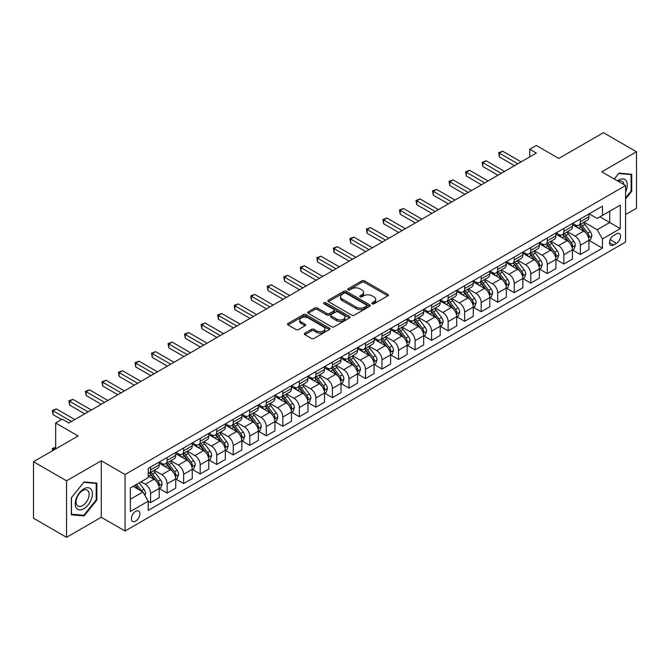 <?xml version="1.0" encoding="UTF-8"?>
<svg xmlns="http://www.w3.org/2000/svg" width="670" height="670" viewBox="0 0 670 670"><rect width="100%" height="100%" fill="white"/><g stroke="black" fill="none" stroke-linecap="round" stroke-linejoin="round"><path stroke-width="1" d="M372.193 303.795A1.281 0.745 0 0 0 374.011 303.795L387.804 295.83A1.834 1.064 0 0 0 388.34 295.085A1.834 1.064 0 0 0 387.804 294.331L364.438 280.847A1.834 1.064 0 0 0 361.842 280.847L348.057 288.812A1.281 0.745 0 0 0 347.68 289.331A1.281 0.745 0 0 0 348.057 289.859A1.281 0.745 0 0 0 349.874 289.859L351.658 288.829A5.871 3.392 0 0 1 359.966 288.829L361.909 289.951A5.871 3.392 0 0 1 363.626 292.346A5.871 3.392 0 0 1 361.909 294.75L360.125 295.78A1.281 0.745 0 0 0 359.748 296.299A1.281 0.745 0 0 0 360.125 296.827A1.281 0.745 0 0 0 361.942 296.827L363.726 295.797A5.871 3.392 0 0 1 372.034 295.797L373.977 296.919A5.871 3.392 0 0 1 375.703 299.322A5.871 3.392 0 0 1 373.977 301.718L372.193 302.748A1.281 0.745 0 0 0 371.817 303.276A1.281 0.745 0 0 0 372.193 303.795L372.193 302.748M135.65 521.093A5.988 3.459 120 0 0 139.561 515.825A5.988 3.459 120 0 0 138.648 511.026A5.988 3.459 120 0 0 135.65 511.319A5.988 3.459 120 0 0 131.747 516.595A5.988 3.459 120 0 0 132.66 521.394A5.988 3.459 120 0 0 135.65 521.093M304.858 333.158A1.834 1.064 0 0 0 304.322 333.903A1.834 1.064 0 0 0 304.858 334.648L311.416 338.434A1.834 1.064 0 0 0 314.012 338.434L329.33 329.59A1.834 1.064 0 0 0 329.866 328.844A1.834 1.064 0 0 0 329.33 328.099L305.964 314.607A1.834 1.064 0 0 0 303.368 314.607L288.05 323.451A1.834 1.064 0 0 0 287.514 324.196A1.834 1.064 0 0 0 288.05 324.95L295.972 329.523A1.834 1.064 0 0 0 298.569 329.523L305.118 325.737A1.834 1.064 0 0 0 305.662 324.984A1.834 1.064 0 0 0 305.118 324.238L301.199 321.969A4.908 2.839 0 0 1 299.758 319.967A4.908 2.839 0 0 1 302.79 317.346A4.908 2.839 0 0 1 308.141 317.957L323.518 326.843A4.908 2.839 0 0 1 324.958 328.844A4.908 2.839 0 0 1 321.927 331.466A4.908 2.839 0 0 1 316.575 330.846L314.012 329.372A1.834 1.064 0 0 0 311.416 329.372L304.858 333.158L304.858 334.648M625.587 214.567L636.5 208.27L636.5 151.772L603.444 132.685L558.813 158.447L536.327 145.474L529.719 149.284L536.327 153.103L68.876 422.988L62.26 419.169L55.652 422.988L55.652 448.95M66.556 480.817L66.556 537.315L101.27 517.274L101.27 460.784L66.556 480.817L33.5 461.731L78.13 435.969L55.652 422.988M101.27 460.784L125.072 474.519L625.587 185.548L625.587 242.046L125.072 531.017L125.072 474.519M636.5 151.772L601.786 171.813L625.587 185.548M351.784 315.135A1.834 1.064 0 0 0 354.38 315.135L369.698 306.291A1.834 1.064 0 0 0 370.234 305.537A1.834 1.064 0 0 0 369.698 304.791L346.331 291.299A1.834 1.064 0 0 0 343.735 291.299L328.417 300.143A1.834 1.064 0 0 0 327.881 300.889A1.834 1.064 0 0 0 328.417 301.642L351.784 315.135M324.456 304.071A1.281 0.745 0 0 1 325.762 304.255L325.762 302.731L349.514 316.441A1.834 1.064 0 0 1 350.05 317.195A1.834 1.064 0 0 1 349.514 317.94L334.196 326.784A1.834 1.064 0 0 1 331.6 326.784L308.234 313.292L314.791 309.54L314.791 308.007L308.234 311.793A1.834 1.064 0 0 0 307.697 312.547A1.834 1.064 0 0 0 308.234 313.292L308.234 311.793M314.791 309.54A1.834 1.064 0 0 1 317.387 309.54L317.387 308.007A1.834 1.064 0 0 0 314.791 308.007M317.387 308.007L326.859 313.485A1.834 1.064 0 0 0 329.456 313.485L333.811 310.972A1.834 1.064 0 0 0 334.347 310.218A1.834 1.064 0 0 0 333.811 309.473L323.945 303.778A1.281 0.745 0 0 1 323.568 303.25A1.281 0.745 0 0 1 324.364 302.564A1.281 0.745 0 0 1 325.762 302.731M66.556 537.315L33.5 518.228L33.5 461.731M616.467 233.88L613.561 235.555A5.795 3.35 120 0 0 609.767 240.664A5.795 3.35 120 0 0 610.655 245.312A5.795 3.35 120 0 0 613.561 245.027L616.467 243.344A5.795 3.35 120 0 0 620.253 238.235A5.795 3.35 120 0 0 619.365 233.596A5.795 3.35 120 0 0 616.467 233.88M589.156 213.839L597.163 218.453L602.447 215.405L602.447 206.167L148.212 468.414L148.212 477.651L130.365 487.961L130.365 511.478L148.212 501.168L148.212 510.406L602.447 248.16L602.447 238.922L597.163 229.76L584.014 222.164M602.447 215.405L620.303 205.095L620.303 228.612L602.447 238.922M101.27 517.274L125.072 531.017M529.719 149.284L529.719 156.922M599.935 216.854L609.725 222.507L609.725 211.201L620.303 205.095M597.163 229.76L609.725 222.507L620.303 228.612M130.365 499.259L142.928 492.006L133.137 486.353M148.212 501.244L150.599 502.617L150.599 493.38A7.479 4.322 -120 0 0 145.306 484.217L141.077 481.772M150.599 502.617L159.192 497.659L159.192 488.422A7.479 4.322 -120 0 0 153.899 479.259L148.212 475.976M159.393 488.606L167.123 493.078L167.123 483.841A7.479 4.322 -120 0 0 161.839 474.678L154.242 470.29M167.123 493.078L175.724 488.112L175.724 478.874A7.479 4.322 -120 0 0 170.431 469.712L159.192 463.221M175.917 479.067L183.655 483.531L183.655 474.293A7.479 4.322 -120 0 0 178.362 465.131L170.775 460.751M183.655 483.531L192.248 478.573L192.248 469.335A7.479 4.322 -120 0 0 186.964 460.173L175.724 453.682M192.449 469.519L200.188 473.992L200.188 464.754A7.479 4.322 -120 0 0 194.895 455.592L187.298 451.203M200.188 473.992L208.78 469.025L208.78 459.788A7.479 4.322 -120 0 0 203.487 450.625L192.248 444.135M208.981 459.98L216.712 464.444L216.712 455.206A7.479 4.322 -120 0 0 211.427 446.044L203.831 441.664M216.712 464.444L225.313 459.486L225.313 450.248A7.479 4.322 -120 0 0 220.02 441.086L208.78 434.595M225.505 450.433L233.244 454.905L233.244 445.667A7.479 4.322 -120 0 0 227.951 436.505L220.363 432.117M233.244 454.905L241.837 449.939L241.837 440.701A7.479 4.322 -120 0 0 236.552 431.539L225.313 425.048M242.037 440.894L249.776 445.357L249.776 436.12A7.479 4.322 -120 0 0 244.483 426.958L236.887 422.577M249.776 445.357L258.369 440.399L258.369 431.162A7.479 4.322 -120 0 0 253.076 422L241.837 415.509M258.57 431.346L266.3 435.818L266.3 426.581A7.479 4.322 -120 0 0 261.015 417.418L253.419 413.03M266.3 435.818L274.901 430.852L274.901 421.614A7.479 4.322 -120 0 0 269.608 412.452L258.369 405.961M275.094 421.807L282.832 426.271L282.832 417.033A7.479 4.322 -120 0 0 277.539 407.871L269.951 403.491M282.832 426.271L291.425 421.313L291.425 412.075A7.479 4.322 -120 0 0 286.14 402.913L274.901 396.422M291.626 412.259L299.364 416.732L299.364 407.494A7.479 4.322 -120 0 0 294.071 398.332L286.475 393.943M299.364 416.732L307.957 411.765L307.957 402.528A7.479 4.322 -120 0 0 302.664 393.365L291.425 386.875M308.158 402.72L315.888 407.184L315.888 397.947A7.479 4.322 -120 0 0 310.604 388.784L303.007 384.404M315.888 407.184L324.489 402.226L324.489 392.989A7.479 4.322 -120 0 0 319.196 383.826L307.957 377.336M324.682 393.173L332.421 397.645L332.421 388.407A7.479 4.322 -120 0 0 327.136 379.245L319.54 374.857M332.421 397.645L341.013 392.679L341.013 383.441A7.479 4.322 -120 0 0 335.729 374.279L324.489 367.788M341.214 383.634L348.953 388.097L348.953 378.86A7.479 4.322 -120 0 0 343.66 369.698L336.064 365.317M348.953 388.097L357.546 383.139L357.546 373.902A7.479 4.322 -120 0 0 352.261 364.74L341.013 358.249M357.747 374.086L365.477 378.558L365.477 369.321A7.479 4.322 -120 0 0 360.192 360.159L352.596 355.77M365.477 378.558L374.078 373.592L374.078 364.354A7.479 4.322 -120 0 0 368.785 355.192L357.546 348.702M374.27 364.547L382.009 369.011L382.009 359.773A7.479 4.322 -120 0 0 376.724 350.611L369.128 346.231M382.009 369.011L390.602 364.053L390.602 354.815A7.479 4.322 -120 0 0 385.317 345.653L374.078 339.162M390.803 355L398.541 359.472L398.541 350.234A7.479 4.322 -120 0 0 393.248 341.072L385.652 336.683M398.541 359.472L407.134 354.505L407.134 345.268A7.479 4.322 -120 0 0 401.849 336.106L390.602 329.615M407.335 345.46L415.073 349.924L415.073 340.687A7.479 4.322 -120 0 0 409.78 331.524L402.184 327.144M415.073 349.924L423.666 344.966L423.666 335.729A7.479 4.322 -120 0 0 418.373 326.566L407.134 320.076M423.867 335.913L431.597 340.385L431.597 331.147A7.479 4.322 -120 0 0 426.313 321.985L418.716 317.597M431.597 340.385L440.198 335.419L440.198 326.181A7.479 4.322 -120 0 0 434.905 317.019L423.666 310.528M440.391 326.374L448.13 330.838L448.13 321.6A7.479 4.322 -120 0 0 442.837 312.438L435.24 308.058M448.13 330.838L456.722 325.88L456.722 316.642A7.479 4.322 -120 0 0 451.438 307.48L440.198 300.989M456.923 316.826L464.662 321.298L464.662 312.061A7.479 4.322 -120 0 0 459.369 302.899L451.773 298.51M464.662 321.298L473.255 316.332L473.255 307.095A7.479 4.322 -120 0 0 467.962 297.932L456.722 291.442M473.456 307.287L481.186 311.751L481.186 302.513A7.479 4.322 -120 0 0 475.901 293.351L468.305 288.971M481.186 311.751L489.787 306.793L489.787 297.555A7.479 4.322 -120 0 0 484.494 288.393L473.255 281.903M489.979 297.74L497.718 302.212L497.718 292.974A7.479 4.322 -120 0 0 492.425 283.812L484.837 279.423M497.718 302.212L506.311 297.246L506.311 288.008A7.479 4.322 -120 0 0 501.026 278.846L489.787 272.355M506.512 288.201L514.25 292.664L514.25 283.427A7.479 4.322 -120 0 0 508.957 274.264L501.361 269.884M514.25 292.664L522.843 287.706L522.843 278.469A7.479 4.322 -120 0 0 517.55 269.307L506.311 262.816M523.044 278.653L530.774 283.125L530.774 273.888A7.479 4.322 -120 0 0 525.489 264.725L517.893 260.337M530.774 283.125L539.375 278.159L539.375 268.921A7.479 4.322 -120 0 0 534.082 259.759L522.843 253.268M539.568 269.114L547.306 273.578L547.306 264.34A7.479 4.322 -120 0 0 542.013 255.178L534.426 250.798M547.306 273.578L555.899 268.62L555.899 259.382A7.479 4.322 -120 0 0 550.614 250.22L539.375 243.729M556.1 259.566L563.839 264.039L563.839 254.801A7.479 4.322 -120 0 0 558.545 245.639L550.949 241.25M563.839 264.039L572.431 259.072L572.431 249.835A7.479 4.322 -120 0 0 567.138 240.672L555.899 234.182M572.632 250.027L580.362 254.491L580.362 245.253A7.479 4.322 -120 0 0 575.078 236.091L567.482 231.711M580.362 254.491L588.964 249.533L588.964 240.296A7.479 4.322 -120 0 0 583.67 231.133L572.431 224.643M572.632 223.378L575.078 224.793A7.479 4.322 -120 0 0 578.813 225.162A7.479 4.322 -120 0 0 580.362 221.737L580.362 218.914M556.1 232.925L558.545 234.341A7.479 4.322 -120 0 0 562.289 234.709A7.479 4.322 -120 0 0 563.839 231.284L563.839 228.462M539.568 242.465L542.013 243.88A7.479 4.322 -120 0 0 545.757 244.249A7.479 4.322 -120 0 0 547.306 240.823L547.306 238.001M523.044 252.012L525.489 253.428A7.479 4.322 -120 0 0 529.225 253.796A7.479 4.322 -120 0 0 530.774 250.371L530.774 247.548M506.512 261.551L508.957 262.967A7.479 4.322 -120 0 0 512.701 263.335A7.479 4.322 -120 0 0 514.25 259.91L514.25 257.087M489.979 271.099L492.425 272.514A7.479 4.322 -120 0 0 496.169 272.883A7.479 4.322 -120 0 0 497.718 269.457L497.718 266.635M473.456 280.638L475.901 282.053A7.479 4.322 -120 0 0 479.636 282.422A7.479 4.322 -120 0 0 481.186 278.996L481.186 276.174M456.923 290.185L459.369 291.601A7.479 4.322 -120 0 0 463.112 291.969A7.479 4.322 -120 0 0 464.662 288.544L464.662 285.722M440.391 299.724L442.837 301.14A7.479 4.322 -120 0 0 446.58 301.508A7.479 4.322 -120 0 0 448.13 298.083L448.13 295.261M423.867 309.272L426.313 310.687A7.479 4.322 -120 0 0 430.048 311.056A7.479 4.322 -120 0 0 431.597 307.63L431.597 304.808M407.335 318.811L409.78 320.227A7.479 4.322 -120 0 0 413.524 320.595A7.479 4.322 -120 0 0 415.073 317.17L415.073 314.347M390.803 328.359L393.248 329.774A7.479 4.322 -120 0 0 396.992 330.142A7.479 4.322 -120 0 0 398.541 326.717L398.541 323.895M374.27 337.898L376.724 339.313A7.479 4.322 -120 0 0 380.459 339.682A7.479 4.322 -120 0 0 382.009 336.256L382.009 333.434M357.747 347.445L360.192 348.861A7.479 4.322 -120 0 0 363.927 349.229A7.479 4.322 -120 0 0 365.477 345.804L365.477 342.981M341.214 356.984L343.66 358.4A7.479 4.322 -120 0 0 347.403 358.768A7.479 4.322 -120 0 0 348.953 355.343L348.953 352.521M324.682 366.532L327.136 367.947A7.479 4.322 -120 0 0 330.871 368.316A7.479 4.322 -120 0 0 332.421 364.89L332.421 362.068M308.158 376.071L310.604 377.486A7.479 4.322 -120 0 0 314.339 377.855A7.479 4.322 -120 0 0 315.888 374.43L315.888 371.607M291.626 385.618L294.071 387.034A7.479 4.322 -120 0 0 297.815 387.402A7.479 4.322 -120 0 0 299.364 383.977L299.364 381.155M275.094 395.158L277.539 396.573A7.479 4.322 -120 0 0 281.283 396.942A7.479 4.322 -120 0 0 282.832 393.516L282.832 390.694M258.57 404.705L261.015 406.121A7.479 4.322 -120 0 0 264.75 406.489A7.479 4.322 -120 0 0 266.3 403.064L266.3 400.241M242.037 414.244L244.483 415.66A7.479 4.322 -120 0 0 248.227 416.028A7.479 4.322 -120 0 0 249.776 412.603L249.776 409.78M225.505 423.792L227.951 425.207A7.479 4.322 -120 0 0 231.694 425.576A7.479 4.322 -120 0 0 233.244 422.15L233.244 419.328M208.981 433.331L211.427 434.746A7.479 4.322 -120 0 0 215.162 435.115A7.479 4.322 -120 0 0 216.712 431.689L216.712 428.867M192.449 442.878L194.895 444.294A7.479 4.322 -120 0 0 198.638 444.662A7.479 4.322 -120 0 0 200.188 441.237L200.188 438.415M175.917 452.418L178.362 453.833A7.479 4.322 -120 0 0 182.106 454.201A7.479 4.322 -120 0 0 183.655 450.776L183.655 447.954M159.393 461.965L161.839 463.372A7.479 4.322 -120 0 0 165.574 463.749A7.479 4.322 -120 0 0 167.123 460.324L167.123 457.501M589.156 240.48L602.447 248.16M578.813 225.162L587.414 220.204A7.479 4.322 -120 0 0 588.964 216.778L588.964 213.956M562.289 234.709L570.882 229.743A7.479 4.322 -120 0 0 572.431 226.318L572.431 223.495M545.757 244.249L554.35 239.291A7.479 4.322 -120 0 0 555.899 235.865L555.899 233.043M529.225 253.796L537.826 248.83A7.479 4.322 -120 0 0 539.375 245.404L539.375 242.582M512.701 263.335L521.294 258.377A7.479 4.322 -120 0 0 522.843 254.952L522.843 252.129M496.169 272.883L504.761 267.916A7.479 4.322 -120 0 0 506.311 264.491L506.311 261.668M479.636 282.422L488.237 277.464A7.479 4.322 -120 0 0 489.787 274.038L489.787 271.216M463.112 291.969L471.705 287.003A7.479 4.322 -120 0 0 473.255 283.578L473.255 280.755M446.58 301.508L455.173 296.55A7.479 4.322 -120 0 0 456.722 293.125L456.722 290.303M430.048 311.056L438.649 306.09A7.479 4.322 -120 0 0 440.198 302.664L440.198 299.842M413.524 320.595L422.117 315.637A7.479 4.322 -120 0 0 423.666 312.212L423.666 309.389M396.992 330.142L405.584 325.176A7.479 4.322 -120 0 0 407.134 321.751L407.134 318.928M380.459 339.682L389.052 334.724A7.479 4.322 -120 0 0 390.602 331.298L390.602 328.476M363.927 349.229L372.528 344.263A7.479 4.322 -120 0 0 374.078 340.837L374.078 338.015M347.403 358.768L355.996 353.81A7.479 4.322 -120 0 0 357.546 350.385L357.546 347.562M330.871 368.316L339.464 363.349A7.479 4.322 -120 0 0 341.013 359.924L341.013 357.102M314.339 377.855L322.94 372.897A7.479 4.322 -120 0 0 324.489 369.472L324.489 366.649M297.815 387.402L306.408 382.436A7.479 4.322 -120 0 0 307.957 379.011L307.957 376.188M281.283 396.942L289.875 391.984A7.479 4.322 -120 0 0 291.425 388.558L291.425 385.736M264.75 406.489L273.352 401.523A7.479 4.322 -120 0 0 274.901 398.097L274.901 395.275M248.227 416.028L256.819 411.07A7.479 4.322 -120 0 0 258.369 407.645L258.369 404.822M231.694 425.576L240.287 420.609A7.479 4.322 -120 0 0 241.837 417.184L241.837 414.361M215.162 435.115L223.763 430.157A7.479 4.322 -120 0 0 225.313 426.731L225.313 423.909M198.638 444.662L207.231 439.696A7.479 4.322 -120 0 0 208.78 436.27L208.78 433.448M182.106 454.201L190.699 449.243A7.479 4.322 -120 0 0 192.248 445.818L192.248 442.996M165.574 463.749L174.175 458.782A7.479 4.322 -120 0 0 175.724 455.357L175.724 452.535M148.212 473.59A7.479 4.322 -120 0 0 149.05 473.288L157.643 468.33A7.479 4.322 -120 0 0 159.192 464.905L159.192 462.074M149.05 473.288A7.479 4.322 -120 0 0 150.599 469.863L150.599 467.04M142.928 492.006L148.212 501.168M625.587 198.923L631.743 191.277L631.743 174.259L618.98 173.12L614.248 179.007L618.712 173.496L631.081 174.602L631.081 191.084L625.587 197.91M71.322 514.828L84.077 515.967L96.84 500.096L96.84 483.078L84.077 481.939L71.322 497.81L71.322 514.828M631.081 190.891L631.743 191.277M96.178 499.711L96.84 500.096M82.728 515.188L84.077 515.967M372.713 303.979L373.977 303.242A5.871 3.392 0 0 0 375.703 300.847L375.703 299.322M363.626 292.346L363.626 293.879A5.871 3.392 0 0 1 361.909 296.274L360.636 297.011M387.779 295.847L364.438 282.372A1.834 1.064 0 0 0 361.842 282.372L348.567 290.043M369.673 306.299L346.331 292.824A1.834 1.064 0 0 0 343.735 292.824L328.442 301.659M366.448 306.064A1.281 0.745 0 0 0 366.825 305.537A1.281 0.745 0 0 0 366.448 305.017L345.946 293.175A1.281 0.745 0 0 0 344.129 293.175L342.244 294.264A5.871 3.392 0 0 0 340.528 296.659A5.871 3.392 0 0 0 342.244 299.055L356.264 307.153A5.871 3.392 0 0 0 364.572 307.153L366.448 306.064L366.448 307.589A1.281 0.745 0 0 0 366.825 307.069L366.825 305.537M340.528 296.659L340.528 298.184A5.871 3.392 0 0 0 342.244 300.587L342.244 299.055M366.448 307.589L364.572 308.677A5.871 3.392 0 0 1 356.264 308.677L342.244 300.587M317.387 309.54L326.859 315.009A1.834 1.064 0 0 0 329.456 315.009L333.811 312.496A1.834 1.064 0 0 0 334.347 311.751L334.347 310.218M325.762 304.255L349.489 317.957M336.692 319.154A4.908 2.839 0 0 0 342.043 319.774A4.908 2.839 0 0 0 345.075 317.153A4.908 2.839 0 0 0 343.643 315.151L338.224 312.019A1.834 1.064 0 0 0 335.628 312.019L331.273 314.531A1.834 1.064 0 0 0 330.737 315.277A1.834 1.064 0 0 0 331.273 316.031L336.692 319.154L336.692 320.687A4.908 2.839 0 0 0 342.043 321.298A4.908 2.839 0 0 0 345.075 318.677L345.075 317.153M330.737 315.277L330.737 316.809A1.834 1.064 0 0 0 331.273 317.555L331.273 316.031M336.692 320.687L331.273 317.555M324.958 328.844L324.958 330.369A4.908 2.839 0 0 1 321.927 332.99A4.908 2.839 0 0 1 316.575 332.379L314.012 330.896A1.834 1.064 0 0 0 311.416 330.896L304.884 334.665M299.758 319.967L299.758 321.491A4.908 2.839 0 0 0 301.199 323.493L301.199 321.969M305.118 324.238L305.118 325.737L301.199 323.493M329.305 329.606L305.964 316.131A1.834 1.064 0 0 0 303.368 316.131L288.075 324.958L288.05 323.451M588.964 240.597L590.546 239.684L591.87 235.865A4.958 2.864 -120 0 0 590.287 231.644L584.885 224.433A14.304 8.258 -120 0 0 583.327 222.566M577.95 227.825A14.304 8.258 -120 0 0 575.019 224.76M588.511 237.565L589.198 236.075A4.958 2.864 -120 0 0 587.774 233.093L582.372 225.882A14.304 8.258 -120 0 0 580.815 224.015M579.483 224.785A11.876 6.859 60 0 1 581.426 226.996L585.999 233.101M579.223 224.927A14.304 8.258 60 0 1 580.789 226.795L584.374 231.594M517.818 163.79L499.368 153.145L502.676 151.236L521.126 161.88M514.51 165.699L499.368 156.964L499.368 153.145L498.639 152.727L502.676 151.236M499.368 156.964L498.639 152.727M572.431 250.145L574.014 249.223L575.337 245.404A4.958 2.864 -120 0 0 573.755 241.192L568.353 233.972A14.304 8.258 -120 0 0 566.795 232.105M561.418 237.373A14.304 8.258 -120 0 0 558.495 234.307M571.979 247.104L572.666 245.622A4.958 2.864 -120 0 0 571.242 242.641L565.84 235.43A14.304 8.258 -120 0 0 564.282 233.554M562.951 234.324A11.876 6.859 60 0 1 564.902 236.543L569.475 242.641M562.691 234.475A14.304 8.258 60 0 1 564.257 236.343L567.85 241.133M555.899 259.684L557.49 258.771L558.813 254.952A4.958 2.864 -120 0 0 557.231 250.731L551.829 243.52A14.304 8.258 -120 0 0 550.263 241.652M544.894 246.912A14.304 8.258 -120 0 0 541.963 243.847M555.447 256.652L556.134 255.161A4.958 2.864 -120 0 0 554.718 252.18L549.316 244.969A14.304 8.258 -120 0 0 547.75 243.101M546.419 243.872A11.876 6.859 60 0 1 548.37 246.083L552.943 252.188M546.167 244.014A14.304 8.258 60 0 1 547.725 245.882L551.318 250.68M539.375 269.231L540.958 268.31L542.281 264.491A4.958 2.864 -120 0 0 540.698 260.278L535.297 253.059A14.304 8.258 -120 0 0 533.739 251.191M528.362 256.459A14.304 8.258 -120 0 0 525.431 253.394M538.923 266.191L539.601 264.709A4.958 2.864 -120 0 0 538.186 261.727L532.784 254.508A14.304 8.258 -120 0 0 531.226 252.64M529.895 253.411A11.876 6.859 60 0 1 531.838 255.63L536.41 261.727M529.635 253.561A14.304 8.258 60 0 1 531.193 255.429L534.786 260.22M501.286 173.337L482.844 162.684L486.144 160.775L504.594 171.428M497.986 175.247L482.844 166.503L482.844 162.684L482.115 162.266L486.144 160.775M482.844 166.503L482.115 162.266M484.762 182.877L466.312 172.232L469.62 170.322L488.062 180.967M481.454 184.786L466.312 176.051L466.312 172.232L465.583 171.813L469.62 170.322M466.312 176.051L465.583 171.813M468.23 192.424L449.779 181.771L453.088 179.862L471.538 190.514M464.921 194.333L449.779 185.59L449.779 181.771L449.051 181.352L453.088 179.862M449.779 185.59L449.051 181.352M522.843 278.77L524.426 277.857L525.749 274.038A4.958 2.864 -120 0 0 524.166 269.817L518.764 262.606A14.304 8.258 -120 0 0 517.207 260.739M511.83 265.998A14.304 8.258 -120 0 0 508.907 262.933M522.391 275.738L523.077 274.248A4.958 2.864 -120 0 0 521.654 271.266L516.252 264.055A14.304 8.258 -120 0 0 514.694 262.188M513.362 262.958A11.876 6.859 60 0 1 515.314 265.169L519.886 271.275M513.103 263.101A14.304 8.258 60 0 1 514.669 264.968L518.262 269.767M451.697 201.963L433.256 191.319L436.555 189.409L455.005 200.054M448.389 203.873L433.256 195.138L433.256 191.319L432.527 190.9L436.555 189.409M433.256 195.138L432.527 190.9M625.587 191.963A12.152 7.018 120 0 0 626.157 180.724A12.152 7.018 120 0 0 617.48 180.867M623.963 184.61A9.204 5.31 120 0 0 623.142 182.273A9.204 5.31 120 0 0 622.112 181.31A9.204 5.31 120 0 0 618.326 181.361M630.261 174.125L631.081 174.602M83.817 488.874A12.152 7.018 120 0 0 75.224 503.765A12.152 7.018 120 0 0 83.817 508.723A12.152 7.018 120 0 0 92.41 493.84A12.152 7.018 120 0 0 83.817 488.874M82.611 490.591A9.204 5.31 120 0 0 76.598 498.698A9.204 5.31 120 0 0 78.013 506.076A9.204 5.31 120 0 0 82.611 505.616A9.204 5.31 120 0 0 88.624 497.508A9.204 5.31 120 0 0 87.209 490.139A9.204 5.31 120 0 0 82.611 490.591M96.178 499.904L83.817 515.289L71.456 514.183L71.456 497.693L83.817 482.316L96.178 483.422L96.178 499.904M95.358 482.944L96.178 483.422M506.311 288.318L507.902 287.397L509.225 283.578A4.958 2.864 -120 0 0 507.642 279.356L502.24 272.146A14.304 8.258 -120 0 0 500.674 270.278M495.306 275.546A14.304 8.258 -120 0 0 492.375 272.481M505.858 285.278L506.545 283.795A4.958 2.864 -120 0 0 505.13 280.814L499.728 273.595A14.304 8.258 -120 0 0 498.162 271.727M496.83 272.497A11.876 6.859 60 0 1 498.781 274.717L503.354 280.814M496.579 272.648A14.304 8.258 60 0 1 498.137 274.516L501.73 279.306M489.787 297.857L491.37 296.944L492.693 293.125A4.958 2.864 -120 0 0 491.11 288.904L485.708 281.693A14.304 8.258 -120 0 0 484.15 279.826M478.774 285.085A14.304 8.258 -120 0 0 475.842 282.02M489.334 294.825L490.013 293.334A4.958 2.864 -120 0 0 488.597 290.353L483.196 283.142A14.304 8.258 -120 0 0 481.638 281.274M480.306 282.045A11.876 6.859 60 0 1 482.249 284.256L486.822 290.361M480.047 282.187A14.304 8.258 60 0 1 481.604 284.055L485.197 288.854M473.255 307.404L474.837 306.483L476.161 302.664A4.958 2.864 -120 0 0 474.578 298.443L469.176 291.232A14.304 8.258 -120 0 0 467.618 289.365M462.241 294.632A14.304 8.258 -120 0 0 459.31 291.567M472.802 304.364L473.489 302.882A4.958 2.864 -120 0 0 472.065 299.9L466.663 292.681A14.304 8.258 -120 0 0 465.106 290.814M463.774 291.584A11.876 6.859 60 0 1 465.725 293.803L470.298 299.9M463.514 291.735A14.304 8.258 60 0 1 465.081 293.602L468.673 298.393M456.722 316.944L458.314 316.031L459.637 312.212A4.958 2.864 -120 0 0 458.054 307.991L452.652 300.78A14.304 8.258 -120 0 0 451.086 298.912M445.718 304.172A14.304 8.258 -120 0 0 442.786 301.106M456.27 313.912L456.957 312.421A4.958 2.864 -120 0 0 455.541 309.44L450.14 302.229A14.304 8.258 -120 0 0 448.573 300.361M447.242 301.132A11.876 6.859 60 0 1 449.193 303.342L453.766 309.448M446.991 301.274A14.304 8.258 60 0 1 448.548 303.142L452.141 307.94M440.198 326.491L441.781 325.57L443.105 321.751A4.958 2.864 -120 0 0 441.522 317.53L436.12 310.319A14.304 8.258 -120 0 0 434.554 308.451M429.185 313.719A14.304 8.258 -120 0 0 426.254 310.654M439.746 323.451L440.425 321.969A4.958 2.864 -120 0 0 439.009 318.987L433.607 311.768A14.304 8.258 -120 0 0 432.041 309.9M430.709 310.671A11.876 6.859 60 0 1 432.661 312.89L437.234 318.987M430.458 310.821A14.304 8.258 60 0 1 432.016 312.689L435.609 317.479M435.173 211.511L416.723 200.858L420.031 198.948L438.473 209.601M431.865 213.42L416.723 204.677L416.723 200.858L415.995 200.439L420.031 198.948M416.723 204.677L415.995 200.439M418.641 221.05L400.191 210.405L403.499 208.496L421.949 219.14M415.333 222.959L400.191 214.224L400.191 210.405L399.462 209.986L403.499 208.496M400.191 214.224L399.462 209.986M402.109 230.597L383.667 219.944L386.967 218.035L405.417 228.688M398.801 232.507L383.667 223.763L383.667 219.944L382.939 219.526L386.967 218.035M383.667 223.763L382.939 219.526M385.577 240.136L367.135 229.492L370.443 227.582L388.885 238.227M382.277 242.046L367.135 233.302L367.135 229.492L366.406 229.073L370.443 227.582M367.135 233.302L366.406 229.073M369.053 249.684L350.603 239.031L353.911 237.121L372.361 247.774M365.745 251.593L350.603 242.85L350.603 239.031L349.874 238.612L353.911 237.121M350.603 242.85L349.874 238.612M423.666 336.03L425.249 335.117L426.572 331.298A4.958 2.864 -120 0 0 424.989 327.077L419.588 319.866A14.304 8.258 -120 0 0 418.03 317.999M412.653 323.258A14.304 8.258 -120 0 0 409.722 320.193M423.214 332.998L423.901 331.508A4.958 2.864 -120 0 0 422.477 328.526L417.075 321.315A14.304 8.258 -120 0 0 415.517 319.448M414.186 320.218A11.876 6.859 60 0 1 416.137 322.429L420.71 328.534M413.926 320.361A14.304 8.258 60 0 1 415.492 322.228L419.085 327.027M352.521 259.223L334.07 248.578L337.378 246.669L355.829 257.314M349.212 261.132L334.07 252.389L334.07 248.578L333.35 248.16L337.378 246.669M334.07 252.389L333.35 248.16M407.134 345.578L408.725 344.656L410.04 340.837A4.958 2.864 -120 0 0 408.466 336.616L403.055 329.406A14.304 8.258 -120 0 0 401.498 327.538M396.121 332.806A14.304 8.258 -120 0 0 393.198 329.741M406.682 342.538L407.368 341.055A4.958 2.864 -120 0 0 405.953 338.074L400.543 330.854A14.304 8.258 -120 0 0 398.985 328.987M397.653 329.757A11.876 6.859 60 0 1 399.605 331.977L404.178 338.074M397.402 329.908A14.304 8.258 60 0 1 398.96 331.776L402.553 336.566M335.988 268.771L317.547 258.118L320.855 256.208L339.296 266.861M332.689 270.68L317.547 261.937L317.547 258.118L316.818 257.699L320.855 256.208M317.547 261.937L316.818 257.699M390.602 355.117L392.193 354.204L393.516 350.385A4.958 2.864 -120 0 0 391.933 346.164L386.531 338.953A14.304 8.258 -120 0 0 384.965 337.085M379.597 342.345A14.304 8.258 -120 0 0 376.666 339.28M390.158 352.085L390.836 350.594A4.958 2.864 -120 0 0 389.421 347.613L384.019 340.402A14.304 8.258 -120 0 0 382.453 338.534M381.121 339.305A11.876 6.859 60 0 1 383.072 341.516L387.645 347.621M380.87 339.447A14.304 8.258 60 0 1 382.428 341.315L386.021 346.114M319.464 278.31L301.014 267.665L304.322 265.755L322.764 276.4M316.156 280.219L301.014 271.476L301.014 267.665L300.286 267.246L304.322 265.755M301.014 271.476L300.286 267.246M374.078 364.664L375.661 363.743L376.984 359.924A4.958 2.864 -120 0 0 375.401 355.703L369.999 348.492A14.304 8.258 -120 0 0 368.441 346.625M363.065 351.892A14.304 8.258 -120 0 0 360.133 348.827M373.625 361.624L374.312 360.142A4.958 2.864 -120 0 0 372.889 357.16L367.487 349.941A14.304 8.258 -120 0 0 365.929 348.073M364.597 348.844A11.876 6.859 60 0 1 366.549 351.063L371.113 357.16M364.338 348.995A14.304 8.258 60 0 1 365.904 350.862L369.497 355.653M302.932 287.857L284.482 277.204L287.79 275.295L306.24 285.948M299.624 289.767L284.482 281.023L284.482 277.204L283.762 276.785L287.79 275.295M284.482 281.023L283.762 276.785M357.546 374.203L359.137 373.291L360.452 369.472A4.958 2.864 -120 0 0 358.877 365.25L353.467 358.04A14.304 8.258 -120 0 0 351.909 356.172M346.532 361.432A14.304 8.258 -120 0 0 343.609 358.366M357.093 371.172L357.78 369.681A4.958 2.864 -120 0 0 356.365 366.699L350.954 359.489A14.304 8.258 -120 0 0 349.397 357.621M348.065 358.391A11.876 6.859 60 0 1 350.016 360.602L354.589 366.708M347.814 358.534A14.304 8.258 60 0 1 349.372 360.401L352.964 365.2M286.4 297.396L267.958 286.752L271.258 284.842L289.708 295.487M283.1 299.306L267.958 290.562L267.958 286.752L267.229 286.333L271.258 284.842M267.958 290.562L267.229 286.333M341.013 383.751L342.604 382.83L343.928 379.011A4.958 2.864 -120 0 0 342.345 374.79L336.943 367.579A14.304 8.258 -120 0 0 335.377 365.711M330.009 370.979A14.304 8.258 -120 0 0 327.077 367.914M340.569 380.711L341.248 379.228A4.958 2.864 -120 0 0 339.832 376.247L334.43 369.028A14.304 8.258 -120 0 0 332.864 367.16M331.533 367.93A11.876 6.859 60 0 1 333.484 370.15L338.057 376.247M331.281 368.081A14.304 8.258 60 0 1 332.839 369.949L336.432 374.739M269.876 306.944L251.426 296.291L254.734 294.381L273.176 305.034M266.568 308.853L251.426 300.11L251.426 296.291L250.697 295.872L254.734 294.381M251.426 300.11L250.697 295.872M324.489 393.29L326.072 392.377L327.396 388.558A4.958 2.864 -120 0 0 325.813 384.337L320.411 377.126A14.304 8.258 -120 0 0 318.853 375.259M313.476 380.518A14.304 8.258 -120 0 0 310.545 377.453M324.037 390.258L324.724 388.767A4.958 2.864 -120 0 0 323.3 385.786L317.898 378.575A14.304 8.258 -120 0 0 316.341 376.708M315.009 377.47A11.876 6.859 60 0 1 316.952 379.689L321.525 385.794M314.749 377.62A14.304 8.258 60 0 1 316.315 379.488L319.9 384.287M307.957 402.838L309.548 401.916L310.863 398.097A4.958 2.864 -120 0 0 309.289 393.876L303.878 386.665A14.304 8.258 -120 0 0 302.321 384.798M296.944 390.066A14.304 8.258 -120 0 0 294.021 387M307.505 399.797L308.192 398.315A4.958 2.864 -120 0 0 306.776 395.334L301.366 388.114A14.304 8.258 -120 0 0 299.808 386.247M298.477 387.017A11.876 6.859 60 0 1 300.428 389.236L305.001 395.334M298.225 387.168A14.304 8.258 60 0 1 299.783 389.036L303.376 393.826M291.425 412.377L293.016 411.464L294.339 407.645A4.958 2.864 -120 0 0 292.757 403.424L287.355 396.213A14.304 8.258 -120 0 0 285.788 394.345M280.42 399.605A14.304 8.258 -120 0 0 277.489 396.54M290.973 409.345L291.659 407.854A4.958 2.864 -120 0 0 290.244 404.873L284.842 397.662A14.304 8.258 -120 0 0 283.276 395.794M281.944 396.556A11.876 6.859 60 0 1 283.896 398.776L288.469 404.881M281.693 396.707A14.304 8.258 60 0 1 283.251 398.575L286.844 403.373M274.901 421.924L276.484 421.003L277.807 417.184A4.958 2.864 -120 0 0 276.224 412.963L270.822 405.752A14.304 8.258 -120 0 0 269.265 403.884M263.888 409.152A14.304 8.258 -120 0 0 260.957 406.087M274.449 418.884L275.135 417.402A4.958 2.864 -120 0 0 273.712 414.42L268.31 407.201A14.304 8.258 -120 0 0 266.752 405.333M265.421 406.104A11.876 6.859 60 0 1 267.363 408.323L271.936 414.42M265.161 406.255A14.304 8.258 60 0 1 266.727 408.122L270.312 412.913M258.369 431.463L259.952 430.55L261.275 426.731A4.958 2.864 -120 0 0 259.692 422.51L254.29 415.3A14.304 8.258 -120 0 0 252.732 413.432M247.356 418.691A14.304 8.258 -120 0 0 244.433 415.626M257.916 428.432L258.603 426.941A4.958 2.864 -120 0 0 257.18 423.959L251.778 416.748A14.304 8.258 -120 0 0 250.22 414.881M248.888 415.643A11.876 6.859 60 0 1 250.84 417.862L255.412 423.968M248.629 415.794A14.304 8.258 60 0 1 250.195 417.661L253.788 422.46M241.837 441.011L243.428 440.09L244.751 436.27A4.958 2.864 -120 0 0 243.168 432.05L237.766 424.839A14.304 8.258 -120 0 0 236.2 422.971M230.832 428.239A14.304 8.258 -120 0 0 227.901 425.174M241.384 437.971L242.071 436.488A4.958 2.864 -120 0 0 240.656 433.507L235.254 426.288A14.304 8.258 -120 0 0 233.688 424.42M232.356 425.19A11.876 6.859 60 0 1 234.307 427.41L238.88 433.507M232.105 425.341A14.304 8.258 60 0 1 233.662 427.209L237.255 431.999M225.313 450.55L226.896 449.637L228.219 445.818A4.958 2.864 -120 0 0 226.636 441.597L221.234 434.386A14.304 8.258 -120 0 0 219.676 432.51M214.299 437.778A14.304 8.258 -120 0 0 211.368 434.713M224.86 447.518L225.539 446.027A4.958 2.864 -120 0 0 224.123 443.046L218.722 435.835A14.304 8.258 -120 0 0 217.164 433.967M215.832 434.73A11.876 6.859 60 0 1 217.775 436.949L222.348 443.054M215.572 434.88A14.304 8.258 60 0 1 217.13 436.748L220.723 441.547M208.78 460.097L210.363 459.176L211.686 455.357A4.958 2.864 -120 0 0 210.104 451.136L204.702 443.925A14.304 8.258 -120 0 0 203.144 442.058M197.767 447.326A14.304 8.258 -120 0 0 194.844 444.26M208.328 457.057L209.015 455.575A4.958 2.864 -120 0 0 207.591 452.593L202.189 445.374A14.304 8.258 -120 0 0 200.632 443.506M199.3 444.277A11.876 6.859 60 0 1 201.251 446.496L205.824 452.593M199.04 444.428A14.304 8.258 60 0 1 200.606 446.295L204.199 451.086M253.344 316.483L234.894 305.838L238.202 303.929L256.652 314.573M250.036 318.392L234.894 309.649L234.894 305.838L234.173 305.42L238.202 303.929M234.894 309.649L234.173 305.42M236.811 326.03L218.37 315.377L221.669 313.468L240.12 324.121M233.512 327.94L218.37 319.196L218.37 315.377L217.641 314.959L221.669 313.468M218.37 319.196L217.641 314.959M220.288 335.57L201.838 324.925L205.146 323.015L223.587 333.66M216.98 337.479L201.838 328.736L201.838 324.925L201.109 324.506L205.146 323.015M201.838 328.736L201.109 324.506M203.755 345.117L185.305 334.464L188.613 332.555L207.064 343.208M200.447 347.026L185.305 338.283L185.305 334.464L184.577 334.045L188.613 332.555M185.305 338.283L184.577 334.045M187.223 354.656L168.781 344.012L172.081 342.102L190.531 352.747M183.923 356.566L168.781 347.822L168.781 344.012L168.053 343.593L172.081 342.102M168.781 347.822L168.053 343.593M170.699 364.204L152.249 353.551L155.557 351.641L173.999 362.294M167.391 366.113L152.249 357.37L152.249 353.551L151.52 353.132L155.557 351.641M152.249 357.37L151.52 353.132M154.167 373.743L135.717 363.098L139.025 361.189L157.475 371.833M150.859 375.652L135.717 366.909L135.717 363.098L134.988 362.679L139.025 361.189M135.717 366.909L134.988 362.679M137.635 383.29L119.193 372.637L122.493 370.728L140.943 381.381M134.327 385.2L119.193 376.456L119.193 372.637L118.464 372.219L122.493 370.728M119.193 376.456L118.464 372.219M192.248 469.637L193.839 468.724L195.163 464.905A4.958 2.864 -120 0 0 193.58 460.684L188.178 453.473A14.304 8.258 -120 0 0 186.612 451.597M181.243 456.865A14.304 8.258 -120 0 0 178.312 453.799M191.796 466.605L192.483 465.114A4.958 2.864 -120 0 0 191.067 462.132L185.665 454.922A14.304 8.258 -120 0 0 184.099 453.054M182.768 453.816A11.876 6.859 60 0 1 184.719 456.036L189.292 462.141M182.516 453.967A14.304 8.258 60 0 1 184.074 455.834L187.667 460.633M121.111 392.829L102.661 382.185L105.969 380.275L124.411 390.92M117.803 394.739L102.661 385.995L102.661 382.185L101.932 381.758L105.969 380.275M102.661 385.995L101.932 381.758M175.724 479.184L177.307 478.263L178.63 474.444A4.958 2.864 -120 0 0 177.048 470.223L171.646 463.012A14.304 8.258 -120 0 0 170.088 461.144M164.711 466.412A14.304 8.258 -120 0 0 161.78 463.347M175.272 476.144L175.95 474.661A4.958 2.864 -120 0 0 174.535 471.68L169.133 464.461A14.304 8.258 -120 0 0 167.575 462.593M166.244 463.364A11.876 6.859 60 0 1 168.187 465.583L172.76 471.68M165.984 463.514A14.304 8.258 60 0 1 167.542 465.382L171.135 470.173M104.579 402.377L86.129 391.724L89.437 389.814L107.887 400.467M101.27 404.286L86.129 395.543L86.129 391.724L85.4 391.305L89.437 389.814M86.129 395.543L85.4 391.305M159.192 488.723L160.775 487.81L162.098 483.991A4.958 2.864 -120 0 0 160.515 479.77L155.113 472.559A14.304 8.258 -120 0 0 153.556 470.683M158.74 485.691L159.427 484.201A4.958 2.864 -120 0 0 158.003 481.219L152.601 474.008A14.304 8.258 -120 0 0 151.043 472.141M149.712 472.903A11.876 6.859 60 0 1 151.663 475.122L156.236 481.228M149.452 473.054A14.304 8.258 60 0 1 151.018 474.921L154.611 479.72M88.046 411.916L69.605 401.271L72.904 399.362L91.355 410.007M84.738 413.826L69.605 405.082L69.605 401.271L68.876 400.844L72.904 399.362M69.605 405.082L68.876 400.844M144.913 495.44L145.574 493.53A4.958 2.864 -120 0 0 143.991 489.309L139.167 482.877M141.923 491.428A4.958 2.864 -120 0 0 141.479 490.767L136.655 484.326M135.415 485.046L138.874 489.669M135.072 485.248L138.003 489.167M55.652 447.493L53.072 448.984L54.329 449.712M52.52 450.751L52.344 448.565L55.652 447.275M52.344 448.565L53.072 448.984L53.072 450.433M71.514 421.464L53.072 410.81L56.38 408.901L74.822 419.554M61.598 419.554L53.072 414.63L53.072 410.81L52.344 410.392L56.38 408.901M53.072 414.63L52.344 410.392M145.306 484.217L153.899 479.259M161.839 474.678L170.431 469.712M178.362 465.131L186.964 460.173M194.895 455.592L203.487 450.625M211.427 446.044L220.02 441.086M227.951 436.505L236.552 431.539M244.483 426.958L253.076 422M261.015 417.418L269.608 412.452M277.539 407.871L286.14 402.913M294.071 398.332L302.664 393.365M310.604 388.784L319.196 383.826M327.136 379.245L335.729 374.279M343.66 369.698L352.261 364.74M360.192 360.159L368.785 355.192M376.724 350.611L385.317 345.653M393.248 341.072L401.849 336.106M409.78 331.524L418.373 326.566M426.313 321.985L434.905 317.019M442.837 312.438L451.438 307.48M459.369 302.899L467.962 297.932M475.901 293.351L484.494 288.393M492.425 283.812L501.026 278.846M508.957 274.264L517.55 269.307M525.489 264.725L534.082 259.759M542.013 255.178L550.614 250.22M558.545 245.639L567.138 240.672M575.078 236.091L583.67 231.133M580.362 221.737L588.964 216.778M580.362 245.253L588.964 240.296M563.839 254.801L572.431 249.835M563.839 231.284L572.431 226.318M547.306 264.34L555.899 259.382M547.306 240.823L555.899 235.865M530.774 273.888L539.375 268.921M530.774 250.371L539.375 245.404M514.25 283.427L522.843 278.469M514.25 259.91L522.843 254.952M497.718 292.974L506.311 288.008M497.718 269.457L506.311 264.491M481.186 302.513L489.787 297.555M481.186 278.996L489.787 274.038M464.662 312.061L473.255 307.095M464.662 288.544L473.255 283.578M448.13 321.6L456.722 316.642M448.13 298.083L456.722 293.125M431.597 331.147L440.198 326.181M431.597 307.63L440.198 302.664M415.073 340.687L423.666 335.729M415.073 317.17L423.666 312.212M398.541 350.234L407.134 345.268M398.541 326.717L407.134 321.751M382.009 359.773L390.602 354.815M382.009 336.256L390.602 331.298M365.477 369.321L374.078 364.354M365.477 345.804L374.078 340.837M348.953 378.86L357.546 373.902M348.953 355.343L357.546 350.385M332.421 388.407L341.013 383.441M332.421 364.89L341.013 359.924M315.888 397.947L324.489 392.989M315.888 374.43L324.489 369.472M299.364 407.494L307.957 402.528M299.364 383.977L307.957 379.011M282.832 417.033L291.425 412.075M282.832 393.516L291.425 388.558M266.3 426.581L274.901 421.614M266.3 403.064L274.901 398.097M249.776 436.12L258.369 431.162M249.776 412.603L258.369 407.645M233.244 445.667L241.837 440.701M233.244 422.15L241.837 417.184M216.712 455.206L225.313 450.248M216.712 431.689L225.313 426.731M200.188 464.754L208.78 459.788M200.188 441.237L208.78 436.27M183.655 474.293L192.248 469.335M183.655 450.776L192.248 445.818M167.123 483.841L175.724 478.874M167.123 460.324L175.724 455.357M150.599 493.38L159.192 488.422M150.599 469.863L159.192 464.905M610.127 239.684L616.467 243.344M609.457 242.657L613.561 245.027M373.977 303.242L373.977 301.718M360.125 296.827L360.125 295.78M361.909 296.274L361.909 294.75M348.057 289.859L348.057 288.812M361.842 282.372L361.842 280.847M364.438 282.372L364.438 280.847M387.804 295.83L387.804 294.331M328.417 301.642L328.417 300.143M343.735 292.824L343.735 291.299M346.331 292.824L346.331 291.299M369.698 306.291L369.698 304.791M356.264 308.677L356.264 307.153M364.572 308.677L364.572 307.153M326.859 315.009L326.859 313.485M329.456 315.009L329.456 313.485M333.811 312.496L333.811 310.972M349.514 317.94L349.514 316.441M311.416 330.896L311.416 329.372M314.012 330.896L314.012 329.372M316.575 332.379L316.575 330.846M303.368 316.131L303.368 314.607M305.964 316.131L305.964 314.607M329.33 329.59L329.33 328.099M588.587 237.833L591.836 235.957M582.372 225.882L584.885 224.433M578.478 228.135L580.789 226.795M587.774 233.093L590.287 231.644M587.381 235.028L589.198 236.075M572.063 247.381L575.304 245.505M565.84 235.43L568.353 233.972M561.946 237.674L564.257 236.343M571.242 242.641L573.755 241.192M570.857 244.575L572.666 245.622M555.531 256.92L558.78 255.044M549.316 244.969L551.829 243.52M545.413 247.222L547.725 245.882M554.718 252.18L557.231 250.731M554.325 254.114L556.134 255.161M538.998 266.467L542.248 264.591M532.784 254.508L535.297 253.059M528.89 256.761L531.193 255.429M538.186 261.727L540.698 260.278M537.792 263.662L539.601 264.709M522.474 276.007L525.716 274.13M516.252 264.055L518.764 262.606M512.357 266.308L514.669 264.968M521.654 271.266L524.166 269.817M521.268 273.201L523.077 274.248M505.942 285.554L509.192 283.678M499.728 273.595L502.24 272.146M495.825 275.847L498.137 274.516M505.13 280.814L507.642 279.356M504.736 282.748L506.545 283.795M489.41 295.093L492.659 293.217M483.196 283.142L485.708 281.693M479.301 285.395L481.604 284.055M488.597 290.353L491.11 288.904M488.204 292.288L490.013 293.334M472.886 304.641L476.127 302.765M466.663 292.681L469.176 291.232M462.769 294.934L465.081 293.602M472.065 299.9L474.578 298.443M471.672 301.835L473.489 302.882M456.354 314.18L459.603 312.304M450.14 302.229L452.652 300.78M446.237 304.481L448.548 303.142M455.541 309.44L458.054 307.991M455.148 311.374L456.957 312.421M439.821 323.727L443.071 321.851M433.607 311.768L436.12 310.319M429.713 314.021L432.016 312.689M439.009 318.987L441.522 317.53M438.616 320.922L440.425 321.969M423.298 333.266L426.539 331.39M417.075 321.315L419.588 319.866M413.181 323.568L415.492 322.228M422.477 328.526L424.989 327.077M422.083 330.461L423.901 331.508M406.765 342.814L410.015 340.938M400.543 330.854L403.055 329.406M396.648 333.107L398.96 331.776M405.953 338.074L408.466 336.616M405.559 340.008L407.368 341.055M390.233 352.353L393.483 350.477M384.019 340.402L386.531 338.953M380.125 342.655L382.428 341.315M389.421 347.613L391.933 346.164M389.027 349.547L390.836 350.594M373.709 361.901L376.95 360.024M367.487 349.941L369.999 348.492M363.592 352.194L365.904 350.862M372.889 357.16L375.401 355.703M372.495 359.095L374.312 360.142M357.177 371.44L360.427 369.564M350.954 359.489L353.467 358.04M347.06 361.741L349.372 360.401M356.365 366.699L358.877 365.25M355.971 368.634L357.78 369.681M340.645 380.987L343.894 379.111M334.43 369.028L336.943 367.579M330.536 371.281L332.839 369.949M339.832 376.247L342.345 374.79M339.439 378.182L341.248 379.228M324.121 390.526L327.362 388.65M317.898 378.575L320.411 377.126M314.004 380.828L316.315 379.488M323.3 385.786L325.813 384.337M322.906 387.721L324.724 388.767M307.589 400.074L310.83 398.198M301.366 388.114L303.878 386.665M297.472 390.367L299.783 389.036M306.776 395.334L309.289 393.876M306.383 397.268L308.192 398.315M291.056 409.613L294.306 407.737M284.842 397.662L287.355 396.213M280.939 399.915L283.251 398.575M290.244 404.873L292.757 403.424M289.85 406.807L291.659 407.854M274.524 419.16L277.774 417.284M268.31 407.201L270.822 405.752M264.416 409.454L266.727 408.122M273.712 414.42L276.224 412.963M273.318 416.355L275.135 417.402M258 428.7L261.241 426.824M251.778 416.748L254.29 415.3M247.883 419.001L250.195 417.661M257.18 423.959L259.692 422.51M256.794 425.894L258.603 426.941M241.468 438.247L244.718 436.371M235.254 426.288L237.766 424.839M231.351 428.54L233.662 427.209M240.656 433.507L243.168 432.05M240.262 435.441L242.071 436.488M224.936 447.786L228.185 445.91M218.722 435.835L221.234 434.386M214.827 438.088L217.13 436.748M224.123 443.046L226.636 441.597M223.73 444.981L225.539 446.027M208.412 457.334L211.653 455.458M202.189 445.374L204.702 443.925M198.295 447.627L200.606 446.295M207.591 452.593L210.104 451.136M207.206 454.528L209.015 455.575M191.88 466.873L195.129 464.997M185.665 454.922L188.178 453.473M181.763 457.175L184.074 455.834M191.067 462.132L193.58 460.684M190.674 464.067L192.483 465.114M175.347 476.42L178.597 474.544M169.133 464.461L171.646 463.012M165.239 466.714L167.542 465.382M174.535 471.68L177.048 470.223M174.141 473.615L175.95 474.661M158.823 485.959L162.065 484.083M152.601 474.008L155.113 472.559M148.707 476.253L151.018 474.921M158.003 481.219L160.515 479.77M157.609 483.154L159.427 484.201M144.285 494.351L145.541 493.631M141.479 490.767L143.991 489.309"/></g></svg>
